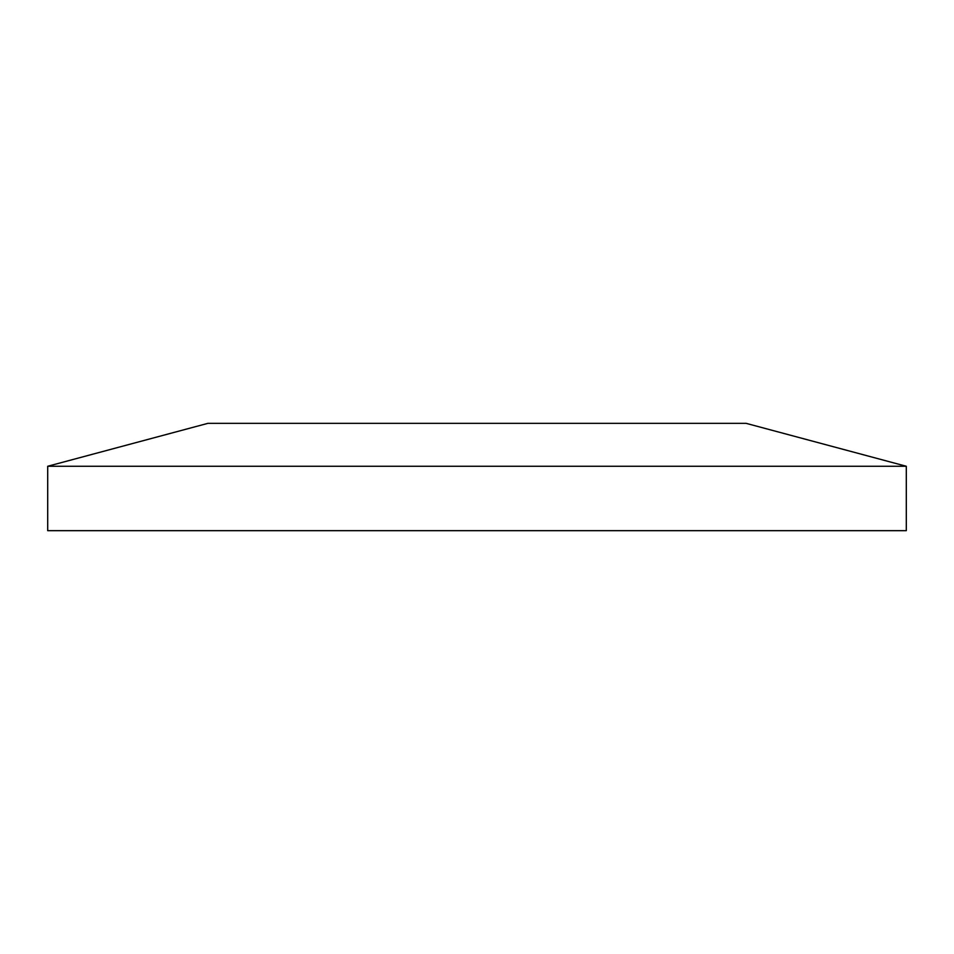 <?xml version="1.0" encoding="UTF-8"?>
<svg xmlns="http://www.w3.org/2000/svg" width="954" height="954" viewBox="0 0 954 954"><rect width="100%" height="100%" fill="white"/><g stroke="black" fill="none" stroke-linecap="round" stroke-linejoin="round"><path stroke-width="1.43" d="M47.7 466.267L906.3 466.267L906.3 530.662L47.7 530.662L47.7 466.267L207.912 423.337L746.088 423.337L906.3 466.267"/></g></svg>
